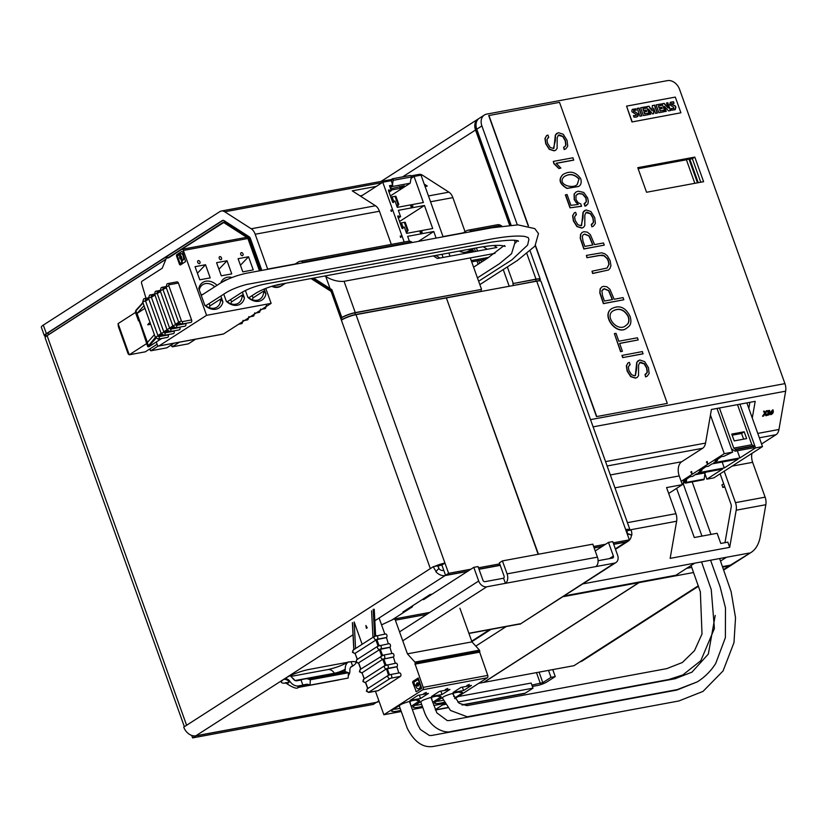 <?xml version="1.0" encoding="UTF-8"?>
<svg xmlns="http://www.w3.org/2000/svg" width="827" height="827" viewBox="0 0 827 827"><rect width="100%" height="100%" fill="white"/><g stroke="black" fill="none" stroke-linecap="round" stroke-linejoin="round"><path stroke-width="1.24" d="M535.307 245.681L596.505 416.612L667.306 403.4L559.517 102.352L488.716 115.563L528.184 225.812M596.505 416.612L667.306 403.4M596.712 416.477L535.472 245.464M528.463 225.874L488.912 115.429M548.746 137.303L546.936 139.515L547.536 143.164L550.244 147.475L553.428 148.467L555.32 140.952L555.537 134.946L558.349 132.651L563.249 134.274L567.064 140.352L567.736 146.162L565.864 148.798L564.407 149.449L563.601 147.196L564.82 146.741L565.978 144.88L565.368 140.507L562.898 136.352L559.228 134.894L558.328 135.235L557.191 137.799L557.119 148.343L555.796 150.142L554.297 150.71L549.469 149.18L545.944 143.609L545.148 138.367L546.668 135.545L547.939 135.059L548.746 137.303L547.95 137.695M553.914 148.291L555.331 135.08L556.829 133.281M565.761 148.87L564.2 149.584L563.601 147.196M564.707 146.803L565.782 145.014L565.161 140.642L562.691 136.476L558.235 135.308M555.692 150.214L554.09 150.834L549.273 149.315L545.737 143.743L544.941 138.502L546.564 135.618M573.793 160.014L556.116 163.291L560.902 168.077L559.073 168.408L554.069 163.529L553.315 161.42L572.987 157.781L573.587 160.149L556.22 163.364M560.902 168.077L558.866 168.543L553.863 163.663L553.315 161.42M578.393 186.53L566.96 188.442C559.569 184.121 558.163 179.542 562.732 174.704L562.836 174.642M581.433 206.326L569.999 207.835L565.368 194.914L567.053 194.51L570.94 205.354L578.249 204.434L575.933 202.336L574.403 199.524L574.3 193.963L576.016 191.998L578.207 191.171L583.748 192.453L587.625 197.901L588.328 201.312L587.873 203.959L584.947 206.171L584.079 203.742L586.426 201.612L586.095 198.046L582.818 194.045L578.983 193.487L576.016 195.41L575.995 199.524L577.98 202.594L580.833 203.949L581.433 206.326M577.918 204.476L574.196 199.658L574.103 194.087L575.912 192.071M586.57 205.489L584.947 206.171M585.227 203.266L586.219 201.747L585.888 198.18L582.611 194.18L578.776 193.621L577.07 194.231M576.409 214.565L574.6 216.777L575.199 220.427L577.908 224.737L581.092 225.73L582.994 218.225L583.2 212.208L586.012 209.913L590.912 211.536L594.727 217.615L595.399 223.414L593.528 226.06L592.07 226.712L591.274 224.479L593.652 222.143L593.031 217.77L590.561 213.614L586.891 212.157L585.992 212.498L584.854 215.061L584.782 225.606L583.459 227.404L581.96 227.973L577.132 226.443L573.607 220.871L572.811 215.63L574.331 212.808L575.602 212.322L576.409 214.565L575.613 214.958M581.577 225.554L582.994 212.343L584.493 210.544M593.424 226.133L591.863 226.846L591.274 224.479M592.37 224.086L593.445 222.277L592.825 217.904L590.354 213.738L585.898 212.57M583.355 227.466L581.753 228.097L576.936 226.567L573.4 221.005L572.604 215.754L574.227 212.88M604.258 245.123L584.027 248.875L580.43 238.135L580.761 234.155L582.146 232.387L583.934 231.694L587.294 232.118L590.323 234.599L594.603 244.616L603.493 242.962L604.258 245.123L583.831 249.01L580.223 238.269L580.564 234.289L582.146 232.387M607.049 268.082L608.868 264.485L608.269 261.022L607.039 258.52L603.917 255.77L599.306 255.419L586.943 257.704L586.374 255.419L601.632 252.814L604.702 253.734L607.4 255.832L610.109 260.588L610.946 265.653L609.995 268.413L608.517 269.995L592.804 273.365L592.018 271.194L592.597 273.499L608.517 269.995M623.827 299.767L603.596 303.509L599.988 292.758L600.33 288.788L601.715 287.021L603.493 286.328L606.863 286.752L609.881 289.243L614.161 299.25L623.051 297.606L623.827 299.767L603.39 303.643L599.782 292.882L600.123 288.923L601.705 287.031M627.424 327.533L627.321 327.606C617.531 337.168 600.65 315.728 611.411 308.853L611.515 308.791M638.206 339.938L619.609 343.381L622.421 351.258L620.798 351.558L614.378 333.632L616.001 333.322L618.834 341.22L637.431 337.778L638.206 339.938L619.64 343.474M622.421 351.258L620.591 351.692L614.378 333.632M642.941 353.863L622.71 357.605L621.935 355.445L642.372 351.568L642.941 353.863M630.143 364.624L628.324 366.837L628.923 370.486L631.632 374.796L634.816 375.789L635.415 375.551L636.718 368.284L636.924 362.267L639.747 359.972L644.646 361.606L648.451 367.674L649.133 373.494L647.262 376.13L645.804 376.792L644.998 374.538L647.386 372.222L646.766 367.85L644.295 363.673L640.615 362.216L639.726 362.557L638.589 365.12L638.516 375.665L637.183 377.463L635.694 378.032L630.867 376.502L627.342 370.93L626.535 365.689L628.055 362.867L629.337 362.381L630.143 364.624L629.347 365.017M635.312 375.613L636.718 362.402L638.237 360.582M647.159 376.202L645.598 376.926L644.998 374.538M646.094 374.145L647.179 372.357L646.559 367.984L644.088 363.797L639.622 362.629M637.079 377.536L635.487 378.156L630.66 376.636L627.135 371.065L626.339 365.823L627.962 362.939M626.008 325.373C628.706 323.719 629.43 320.804 628.179 316.627C624.199 309.587 619.082 307.716 612.838 311.004M628.386 316.493C624.344 309.412 619.196 307.561 612.931 310.931C603.968 316.669 618.286 333.095 626.111 325.3C628.882 323.667 629.647 320.731 628.386 316.493L628.179 316.627M581.639 206.192L569.999 207.835M570.206 207.711L565.575 194.79M632.179 121.827L626.556 106.125L675.297 97.09L680.921 112.792L631.973 121.962L626.556 106.125M643.148 353.729L622.71 357.605M622.917 357.471L622.142 355.321M585.154 206.037L584.275 203.607M592.721 244.957L588.989 236.036L584.586 234.206L583.324 234.651M592.959 244.916L589.196 235.912L584.792 234.082L583.428 234.589L582.301 236.171L582.973 241.06L584.885 246.415L592.959 244.916M592.018 271.194L607.152 268.02L609.075 264.351L608.476 260.887L607.245 258.386L604.113 255.636L602.17 255.088L586.943 257.704M587.149 257.579L586.374 255.419M580.73 178.663C581.722 182.633 580.978 185.238 578.497 186.468L567.167 188.308C559.776 183.987 558.37 179.418 562.939 174.569C569.855 170.403 575.778 171.768 580.73 178.663M579.179 178.952C574.476 174.011 569.462 173.256 564.128 176.689C556.158 184.452 573.194 189.486 577.318 184.349L578.972 179.087C574.351 174.166 569.369 173.391 564.024 176.751M630.019 316.193C631.735 321.703 630.898 325.466 627.528 327.471C617.738 337.034 600.857 315.594 611.618 308.719C619.278 304.718 625.408 307.199 630.019 316.193M577.215 184.411L578.972 179.087M604.444 301.049L612.528 299.56L608.755 290.525L604.351 288.716L601.86 290.794L602.532 295.704L604.444 301.049M612.29 299.601L608.548 290.659L604.144 288.85L602.873 289.295M668.671 493.45L682.347 484.663L666.572 487.579L675.917 513.681A9.976 6.285 79.5 0 1 676.631 521.237L670.149 558.37L729.703 547.34L727.843 542.14L720.782 543.453L717.143 533.281L694.298 537.519L676.589 488.364M752.27 418.028L755.185 401.353L711.416 409.468L705.545 443.086A9.976 6.285 79.5 0 1 702.599 448.296L681.706 461.735A11.092 6.978 -100.5 0 0 679.225 475.928L682.347 484.663M724.979 542.667L731.223 506.91A3.701 2.326 -100.5 0 0 730.954 504.108L720.121 473.83M670.149 558.37L729.703 547.34L736.185 510.207A9.976 6.285 -100.5 0 0 735.472 502.651L724.204 471.204M748.817 408.383L749.872 402.335M646.559 192.257L637.762 167.674L694.804 157.109L703.601 181.692L646.559 192.257M698.236 182.684L689.811 159.156L692.344 158.691L694.804 157.109M638.134 168.729L686.41 159.787L694.825 183.315M689.811 159.156A3.69 0.713 160.3 0 0 686.41 159.787M723.677 483.774L721.94 484.891L722.86 487.454L724.855 487.082M751.96 453.361A11.092 6.978 -100.5 0 0 752.642 462.324L765.12 497.161A9.976 6.285 79.5 0 1 765.833 504.718L760.147 537.302C758.741 544.042 755.961 548.942 751.795 551.981L732.743 564.221A11.092 8.342 -122.7 0 1 730.417 565.141L751.795 551.981M517.32 224.882L481.883 125.921A11.092 8.342 57.3 0 1 484.364 115.025A11.092 8.342 57.3 0 1 486.69 114.116L667.42 80.632A11.092 8.342 57.3 0 1 679.556 89.306L784.937 383.625A9.976 6.285 79.5 0 1 785.65 391.181L778.962 429.482A9.976 6.285 79.5 0 1 776.026 434.702L761.564 443.985M680.921 112.792L631.973 121.962M688.984 159.135L697.471 182.829M722.86 487.454L724.597 486.338M476.094 126.397A12.198 9.18 -122.7 0 0 476.91 131.472L476.921 131.472A11.092 8.342 -122.7 0 1 476.91 131.472L510.476 225.202M582.746 583.903L749.2 553.067M726.426 557.284L720.524 561.078M563.962 595.967L675.917 575.23L694.701 563.156M722.509 566.598L730.417 565.141M692.344 158.691L700.769 182.219M511.117 225.151L476.765 129.219A11.092 8.342 -122.7 0 1 479.236 118.323L484.364 115.025M662.179 108.554L661.703 107.221L659.14 107.696L658.499 105.918L661.424 105.37L660.928 103.985L656.111 104.884L658.923 112.72L663.812 111.81L663.285 110.342L660.277 110.901L659.615 109.03L662.179 108.554M661.941 108.595L661.703 107.221M673.881 108.513L671.214 108.751M675.101 109.764L675.711 107.179L674.873 105.918L671.183 104.14L671.503 103.499M673.788 103.199L673.312 101.866L670.263 102.331M670.377 110.601L667.596 102.848L666.583 103.034M665.993 111.407L664.432 106.352L668.567 110.932L670.614 110.549L667.803 102.713L666.552 102.951L668.113 108.006L664.009 103.509L662.127 103.861M770.712 414.606L770.299 412.373L772.832 409.778M770.526 412.518L772.956 409.841C773.803 412.094 773.09 413.707 770.816 414.689L770.299 412.373M771.095 414.131L772.449 410.264M771.053 412.425L771.209 414.234C772.594 413.603 773.049 412.291 772.573 410.316L771.053 412.425M769.596 412.611L769.265 414.751L767.487 415.288L767.621 414.058C769.213 414.596 769.43 414.244 768.293 413.024L768.438 412.487C769.761 410.926 769.637 410.73 768.056 411.887L768.149 410.854L769.637 410.419L769.472 412.549M767.373 415.195L766.867 414.089L767.394 413.913C768.976 414.441 769.203 414.1 768.056 412.869L768.2 412.342C769.534 410.781 769.399 410.574 767.818 411.743M762.546 416.157L764.593 413.314L763.579 411.205L764.468 411.226L765.244 412.88L767.322 410.699L765.471 413.314L766.577 415.599L765.905 415.723L765.037 413.903L763.435 416.177L762.546 416.157M765.006 412.735L766.484 410.668L767.322 410.699M765.905 415.723L764.81 413.748M767.559 411.867L767.921 410.699L769.606 410.409M637.338 116.752L637.989 114.167L635.694 112.131L633.668 111.48L633.72 110.498M636.015 110.198L635.539 108.864L632.49 109.329M636.159 115.491L633.503 115.728M641.649 115.914L638.878 108.172L637.203 108.482M645.701 108.285L645.246 106.993L640.636 107.841M648.017 114.736L647.52 113.351L644.584 113.899L643.913 112.027L646.683 111.428L646.207 110.094L643.644 110.56L643.003 108.782L645.939 108.244L645.442 106.859L640.605 107.758L643.416 115.594L648.254 114.695L647.727 113.227L644.791 113.764L644.119 111.893M646.445 111.469L646.001 110.218L643.437 110.694L643.003 108.782M657.217 113.03L654.446 105.287L652.317 105.68M653.516 113.723L653.712 108.151L655.573 113.34L657.455 112.989L654.653 105.153L652.317 105.587L652.131 110.787L648.75 106.342L646.631 106.735M650.425 114.291L648.606 109.195L652.482 113.909L653.723 113.681L653.712 108.151M661.187 105.411L660.721 104.119L656.142 104.967M663.585 111.852L663.089 110.467L660.08 111.025L659.615 109.03M661.497 107.355L658.933 107.83L658.499 105.918M767.88 414.823L767.394 413.913M769.089 412.952L768.056 412.869M768.056 411.887C769.637 410.73 769.761 410.926 768.438 412.487L768.2 412.342M762.773 416.301L764.82 413.459L763.807 411.35L764.468 411.226M673.447 107.138L673.995 108.451L671.152 108.585L671.731 110.187L675.204 109.702L675.917 107.055L675.08 105.784L671.39 104.016L674.067 103.251L673.519 101.731L670.356 102.269L669.705 104.729L673.447 107.138M633.441 115.553L634.009 117.165L636.252 117.124L638.082 116.038L638.196 114.043L633.606 111.014L634.402 110.218L636.283 110.249L635.746 108.73L631.993 109.836L631.89 111.728L636.501 114.746L635.581 115.656L633.441 115.553M668.319 107.882L664.215 103.385L662.096 103.768L664.908 111.614L666.231 111.366L664.432 106.352M652.327 110.653L648.957 106.207L646.6 106.642L649.402 114.477L650.663 114.25L648.802 109.061M637.172 108.389L639.984 116.225L641.886 115.873L639.075 108.037L637.172 108.389M531.906 685.118L542.812 682.626L551.009 677.354L555.248 676.569L547.05 681.841A7.391 1.437 -19.7 0 1 537.312 685.521L532.371 686.431M461.952 704.883L525.207 693.171L532.991 688.167L531.161 683.04L458.086 696.582M548.518 670.397L551.009 677.354M552.756 669.612L555.248 676.569M445.381 704.387L442.631 704.904L442.28 703.922M532.991 688.167L457.776 702.092M525.207 693.171A7.391 4.652 79.5 0 1 524.111 693.605L462.345 705.049M442.631 704.904L435.312 709.607M379.138 618.038L381.578 624.871L393.817 619.092A1.85 1.168 -100.5 0 1 394.003 619.03A1.85 1.168 -100.5 0 1 395.368 620.188L407.411 653.837L414.906 662.107L479.464 650.146L479.805 651.118L415.257 663.068L414.906 662.107M384.844 634.092L379.107 618.058M385.217 634.082A1.85 1.168 79.5 0 1 385.496 633.968A1.85 1.168 79.5 0 1 386.922 635.343A1.85 1.168 79.5 0 1 386.447 637.493L388.328 643.819M388.7 643.809A1.85 1.168 79.5 0 1 388.979 643.695A1.85 1.168 79.5 0 1 390.406 645.081A1.85 1.168 79.5 0 1 389.93 647.221L380.751 648.926A1.85 1.168 -100.5 0 0 381.164 646.559A1.85 1.168 -100.5 0 0 379.8 645.401A1.85 1.168 -100.5 0 0 379.531 645.505L378.311 645.97A1.85 1.396 -122.7 0 0 377.918 646.125L388.979 643.695M391.812 653.547L389.93 647.221M392.184 653.537A1.85 1.168 79.5 0 1 392.463 653.433A1.85 1.168 79.5 0 1 393.89 654.808A1.85 1.168 79.5 0 1 393.414 656.958L382.808 659.243L385.041 665.487M395.296 663.285L393.414 656.958M395.668 663.275A1.85 1.168 79.5 0 1 395.947 663.161A1.85 1.168 79.5 0 1 397.373 664.536A1.85 1.168 79.5 0 1 396.898 666.686L398.779 673.013M399.152 673.002A1.85 1.168 79.5 0 1 399.431 672.889A1.85 1.168 79.5 0 1 400.857 674.274A1.85 1.168 79.5 0 1 400.382 676.414L378.259 690.638A1.85 1.168 79.5 0 1 377.98 690.741A1.85 1.168 79.5 0 1 377.691 690.741M423.197 687.371L487.754 675.411L479.639 652.058L415.092 664.019L423.197 687.371A1.85 1.168 79.5 0 1 422.783 689.728L383.873 714.745L375.437 691.217M415.092 664.019L415.257 663.068M412.621 682.451L416.343 691.744L421.739 688.302L418.193 678.016L412.797 681.458L412.9 682.399L412.797 681.458M453.01 693.315L454.075 696.282A12.756 2.471 160.3 0 1 453.661 696.479M459.688 692.034L462.603 692.902L454.53 698.091M436.852 701.162A12.756 2.471 160.3 0 0 443.189 700.242M462.603 692.902A14.597 2.832 160.3 0 0 462.117 692.261A14.597 2.832 160.3 0 0 444.471 696.251L434.433 702.712A14.597 2.832 160.3 0 0 444.151 702.257M463.575 690.514L453.124 692.457L461.011 687.382L471.462 685.449L463.575 690.514L462.365 687.134M431.498 697.306L432.19 700.893M438.165 696.024L441.091 696.882L432.686 702.278M365.668 682.451L365.4 682.409A1.85 1.396 -122.7 0 1 364.18 678.988M459.864 692.561A12.756 2.471 160.3 0 0 460.205 692.013M469.322 684.425L466.79 685.573L469.322 684.425M393.104 657.155L382.808 659.243L362.185 672.713M417.935 685.18A0.848 0.527 -100.5 0 0 417.501 683.567A0.848 0.527 -100.5 0 0 418.09 685.169A0.848 0.527 -100.5 0 0 417.645 683.567M438.351 696.541A12.756 2.471 160.3 0 0 438.682 696.003M418.452 679.918L419.558 682.172L418.938 683.236L419.279 682.223L418.017 679.546L413.769 682.265L414.896 685.686L416.849 684.208A1.685 1.065 -100.5 0 1 417.49 682.73M418.762 683.267L418.255 683.174A1.685 1.065 -100.5 0 0 417.346 682.74A1.685 1.065 -100.5 0 0 416.57 684.26M367.219 627.817L366.392 628.344L365.885 625.522L367.219 627.817M479.639 652.058L479.805 651.118M416.746 685.469L416.053 686.606A3.515 2.212 -100.5 0 0 418.638 688.808A3.515 2.212 -100.5 0 0 419.951 684.105L419.506 683.691L418.741 684.539A1.685 1.065 -100.5 0 1 417.966 686.059A1.685 1.065 -100.5 0 1 417.056 685.614M409.975 701.286L410.668 704.873M393.817 709.132A12.756 2.471 160.3 0 0 400.092 708.232M383.873 714.745L401.271 711.52M412.322 709.473L422.793 707.54M433.834 705.493L444.812 703.457M454.871 698.639L487.341 677.778A1.85 1.168 79.5 0 0 487.754 675.411M441.091 696.882A14.597 2.832 160.3 0 0 440.595 696.241A14.597 2.832 160.3 0 0 422.959 700.242L412.911 706.703A14.597 2.832 160.3 0 0 422.359 706.32M426.287 692.406L423.755 693.553L426.287 692.406M420.54 698.484L410.089 700.428L417.976 695.352L428.427 693.419L420.54 698.484L419.33 695.104M411.174 706.268L419.568 700.872A14.597 2.832 160.3 0 0 419.082 700.231A14.597 2.832 160.3 0 0 401.436 704.232L391.398 710.682A14.597 2.832 160.3 0 0 400.837 710.31M449.94 689.439L439.488 691.372L431.611 696.437L442.052 694.504L449.94 689.439M447.81 688.415L445.267 689.563L447.81 688.415M418.338 678.016L413.076 681.407M419.568 700.872L416.829 700.531A12.756 2.471 160.3 0 0 417.17 699.983M416.643 700.014L416.829 700.531M389.62 647.417L379.324 649.515L381.557 655.759M415.774 691.258L416.477 691.682M418.731 679.866L418.111 679.556M396.588 666.882L386.292 668.981L365.606 682.275L367.839 688.509M697.378 681.841L697.388 681.83C705.049 676.91 711.168 670.749 715.768 663.347L725.372 637.669L725.486 607.876L720.069 586.694L710.579 560.22M459.915 608.227L471.969 641.876L479.464 650.146M366.526 628.262L366.103 625.884M355.569 648.523L354.173 621.997L362.154 644.285M416.053 691.207L412.9 682.399M440.843 691.124L442.052 694.504M471.969 641.876L407.411 653.837M376.047 639.653A1.85 1.396 -122.7 0 1 374.827 636.242L376.037 635.777A1.85 1.168 -100.5 0 1 376.316 635.674A1.85 1.168 -100.5 0 1 377.681 636.831A1.85 1.168 -100.5 0 1 377.267 639.188L355.217 653.258M360.872 669.053L358.639 662.809L380.751 648.926M415.33 705.142A12.756 2.471 160.3 0 0 421.615 704.242M418.782 688.777A3.515 2.212 -100.5 0 0 418.927 688.757A3.515 2.212 -100.5 0 0 420.23 684.053L419.599 683.691M378.073 646.032L375.84 639.788L386.137 637.689M416.849 684.208L415.268 685.604M417.346 685.562A1.685 1.065 -100.5 0 0 418.1 686.017M372.977 637.328L371.581 610.812M479.433 652.193L414.885 664.153M737.333 450.777L739.896 457.931L713.773 462.769L717.578 460.329L715.169 460.68M717.236 459.357L717.578 460.329M715.293 461.011L721.485 456.628L723.801 456.328L732.66 452.111L717.019 408.424M732.66 452.111L724.266 453.672L710.434 415.061M731.492 448.854L734.945 451.066A1.106 0.703 -100.5 0 0 735.73 449.661L733.776 448.089L719.418 407.98M733.776 448.089L751.846 444.74L737.488 404.63M739.896 404.186L755.537 447.883L762.494 446.59L746.853 402.894M744.197 431.777L746.647 438.599L734.221 440.905L731.771 434.072L744.197 431.777L741.581 433.462L743.618 439.168M732.174 435.198L741.581 433.462M735.575 449.237L753.655 445.887L751.846 444.74M753.655 445.887L753.8 446.311A1.106 0.703 -100.5 0 1 753.211 447.8M739.896 457.931L755.537 447.883M686.183 480.508L686.617 481.707L683.371 482.317L686.369 480.384L683.484 481.056L690.266 476.693L692.581 476.393L696.386 473.943L722.509 469.105L706.868 479.164L713.835 477.872L762.494 446.59M724.266 453.672L681.169 481.366M682.027 483.764L686.617 481.707M725.61 461.177L728.132 460.515L725.61 461.177M710 471.204L712.533 470.553L710 471.204M699.683 471.049L705.876 466.655L708.191 466.356L711.995 463.916L738.118 459.078L724.287 467.958L698.174 472.796L701.968 470.356L699.57 470.718M707.23 461.466L707.736 464.298L706.403 462.004L707.23 461.466M691.62 471.504L692.127 474.326L690.793 472.031L691.62 471.504M701.627 469.385L701.968 470.356M722.167 462.035L724.287 467.958M706.868 479.164L705.059 474.109M686.017 479.422L686.369 480.384M706.403 462.004L707.592 463.513M707.25 461.59L706.682 461.952M690.793 472.031L691.982 473.551M691.641 471.617L691.083 471.979M686.203 481.976L686.121 482.441A1.106 0.703 79.5 0 1 684.994 482.751M686.73 478.967L686.369 481.014M686.121 482.441L704.191 479.091L705.09 472.331M704.191 479.091A1.106 0.703 79.5 0 1 703.529 479.743M705.286 472.858L695.156 474.739M638.92 582.084L639.106 582.611L483.929 682.358L574.01 665.673L580.161 661.724A11.092 8.342 -122.7 0 0 582.487 660.804L698.484 586.24M691.744 567.405L686.627 568.345M732.112 564.583A11.092 8.342 57.3 0 1 731.513 565.017A11.092 8.342 57.3 0 1 729.187 565.926L722.695 567.126M693.574 572.522L639.106 582.611M638.64 582.136L638.826 582.663L562.732 596.763M478.699 683.329L483.65 682.409L638.826 582.663M478.647 118.747A11.092 8.342 57.3 0 0 478.006 119.109A11.092 8.342 57.3 0 0 475.535 130.004L402.604 176.885M509.649 225.275L475.535 130.004M294.712 264.299L298.371 261.952A9.976 6.285 79.5 0 1 299.85 261.353L408.321 241.257A9.976 6.285 79.5 0 1 411.722 242.042L412.425 242.497M433.327 255.894L437.39 258.5L496.934 247.469L493.864 245.495M376.337 186.385L352.24 190.851L375.489 205.758A9.976 6.285 79.5 0 1 379.438 211.236L391.316 244.41M487.248 249.268L483.268 246.715M471.245 260.598L488.902 257.331M471.979 231.467L471.266 231.012A9.976 6.285 -100.5 0 0 467.875 230.226A9.976 6.285 -100.5 0 0 466.397 230.826L462.727 233.173M261.828 270.388L250.478 238.672A3.701 2.326 -100.5 0 0 249.01 236.646L224.065 220.644A3.701 2.326 -100.5 0 0 222.804 220.354A3.701 2.326 -100.5 0 0 222.256 220.571L46.374 333.632A11.092 2.15 160.3 0 0 44.41 335.803L41.35 327.265A11.092 2.15 -19.7 0 1 43.314 325.094L219.879 211.609A9.976 6.285 79.5 0 1 221.357 211.009A9.976 6.285 79.5 0 1 224.758 211.795L251.232 228.779A9.976 6.285 79.5 0 1 255.192 234.248L267.659 269.085A11.092 6.978 -100.5 0 0 267.741 269.292M485.459 257.962L482.513 259.864L471.7 261.87M472.279 248.679L468.93 250.839A22.174 13.966 79.5 0 1 465.632 252.163A22.174 13.966 79.5 0 1 459.264 251.098M472.548 248.638L473.675 251.78M476.941 260.898L478.14 264.247M479.681 263.255L478.709 260.567M475.453 251.449L474.326 248.307M539.855 280.322A11.092 2.15 160.3 0 0 540.289 279.34A11.092 2.15 160.3 0 0 535.999 279.133L526.913 253.765M324.856 275.991L325.776 276.58C332.237 280.301 338.326 281.873 344.063 281.304L355.269 312.606A11.092 2.15 160.3 0 0 341.799 317.444L331.854 289.677L313.609 278.079M467.875 230.226L497.523 224.737A9.976 6.285 79.5 0 1 500.924 225.513L501.906 226.153M341.799 317.444L341.22 318.023L342.254 319.656M280.363 284.23A20.334 12.798 79.5 0 1 278.079 285.026A20.334 12.798 79.5 0 1 277.789 285.067M223.094 220.333A3.701 2.326 -100.5 0 0 222.814 220.468L47.966 332.868A11.092 2.15 -19.7 0 1 47.966 332.868A12.198 2.367 160.3 0 0 45.795 335.255L46.188 336.331M47.087 335.69A12.198 2.367 160.3 0 1 48.576 334.573L47.956 332.868L48.576 334.573L165.969 259.12M168.915 257.218L223.435 222.174A1.85 1.168 79.5 0 1 223.703 222.07A1.85 1.168 79.5 0 1 224.334 222.215L249.278 238.217A1.85 1.168 79.5 0 1 249.857 238.869M250.012 239.23L261.218 270.501M272.6 286.039A22.174 13.966 -100.5 0 0 278.41 286.845A22.174 13.966 -100.5 0 0 281.707 285.522L285.057 283.361M311.924 278.389L331.524 290.959L341.22 318.023A10.348 2.005 160.3 0 1 354.855 312.875L355.465 314.58A10.348 2.005 160.3 0 0 341.83 319.729M279.795 284.343A20.334 12.798 79.5 0 1 277.51 285.129A20.334 12.798 79.5 0 1 275.494 285.243M411.071 175.872L419.031 174.394A9.976 6.285 79.5 0 1 422.421 175.169L448.906 192.153A9.976 6.285 79.5 0 1 452.865 197.632L465.053 231.684M539.483 280.88A10.348 2.005 160.3 0 0 536.196 281.097L513.04 285.563M299.85 261.353A9.976 6.285 79.5 0 1 303.251 262.138L303.954 262.583M344.063 281.304L494.991 253.351M540.072 280.911L539.597 279.588A10.348 2.005 160.3 0 0 535.586 279.392L512.823 283.609L513.433 285.315M503.229 269.571L509.215 286.276M512.823 283.609L535.999 279.133M507.344 266.925L513.226 283.351M355.269 312.606L481.087 289.491L354.855 312.875M481.314 291.445L481.087 289.491M481.5 289.223L470.284 257.921M362.205 195.472L360.065 195.865M44.41 335.803A11.092 2.15 160.3 0 0 46.178 336.31M481.49 262.097L480.807 260.174M477.541 251.067L476.414 247.914M481.696 291.197L355.465 314.58M427.135 186.137L425.109 186.571M424.22 184.111L427.228 185.992L424.964 186.178M426.505 186.054L424.458 184.772M424.83 185.817L426.618 185.91L424.323 184.38M503.581 578.218L505.421 583.335L486.783 586.788A7.391 5.562 -122.7 0 1 478.688 581.009L473.799 567.353L478.037 566.567L482.927 580.223A1.85 1.396 57.3 0 0 484.953 581.67L503.581 578.218A1.85 1.168 -100.5 0 0 503.994 575.85L499.353 562.877L502.423 560.902L507.075 573.876L597.435 557.14L592.794 544.166L502.423 560.902M426.784 597.58L426.515 596.836M473.799 567.353L423.517 599.678L422.845 599.203M412.601 605.777L412.415 606.811L391.946 619.971M614.42 563.146L519.956 624.261L615.97 562.536A7.391 5.562 -122.7 0 1 614.42 563.146L505.421 583.335A7.391 4.652 -100.5 0 0 507.075 573.876M598.107 560.706L612.59 558.029A1.85 1.396 57.3 0 0 613.386 556.054L608.496 542.398L612.735 541.613L617.624 555.268A7.391 5.562 -122.7 0 1 615.97 562.536M468.888 633.275L520.09 623.785A6.285 3.959 79.5 0 1 519.149 624.158L468.95 633.461M595.213 550.937L608.496 542.398M597.435 557.14A7.391 4.652 79.5 0 1 595.781 566.598M167.581 283.692A1.85 1.168 79.5 0 1 167.85 283.578L177.03 281.883A1.85 1.168 79.5 0 1 178.394 283.041L191.595 319.915A1.85 1.168 79.5 0 1 190.903 322.396L181.733 324.091A1.85 1.168 -100.5 0 0 182.002 323.977A1.85 1.168 -100.5 0 0 182.416 321.62A0.92 0.693 -122.7 0 1 181.402 320.897L168.811 285.728L166.051 287.01L167.002 283.919L167.85 283.578A1.85 1.168 79.5 0 1 169.215 284.746L178.394 283.041M180.689 324.06L176.254 324.887A0.744 0.558 -122.7 0 1 175.448 324.308L175.572 324.649A0.92 0.693 57.3 0 0 176.585 325.373A1.85 1.168 79.5 0 1 176.172 327.73A1.85 1.168 79.5 0 1 175.893 327.843L185.072 326.148A1.85 1.168 79.5 0 0 185.755 323.667L185.651 323.367M169.38 331.42A1.85 1.168 -100.5 0 0 170.052 331.596L179.232 329.89A1.85 1.168 79.5 0 0 179.924 327.42L179.81 327.12M163.55 335.173A1.85 1.168 -100.5 0 0 164.222 335.348L173.391 333.643A1.85 1.168 79.5 0 0 174.083 331.172L173.98 330.872M168.139 334.625L168.243 334.925A1.85 1.168 79.5 0 1 167.561 337.395L158.381 339.101A1.85 1.168 -100.5 0 0 158.66 338.987A1.85 1.168 -100.5 0 0 159.073 336.62A0.92 0.693 -122.7 0 1 158.06 335.907L157.936 335.555A0.744 0.558 57.3 0 0 158.743 336.134L161.606 334.294M222.949 334.077A1.85 1.168 -100.5 0 0 223.238 334.087L158.681 346.048A1.85 1.168 -100.5 0 1 157.326 344.88L156.282 341.985L161.741 338.481M158.681 346.048A1.85 1.168 -100.5 0 0 158.96 345.934L206.585 315.325L271.132 303.364L265.767 288.385M168.584 257.848L181.723 249.403A1.85 1.168 79.5 0 1 181.992 249.299A1.85 1.168 79.5 0 1 183.356 250.457L206.585 315.325M167.664 258.014L166.434 257.972L162.247 268.217L142.068 281.19A1.85 1.168 -100.5 0 0 141.603 283.403L146.007 298.309M182.591 251.832L181.899 251.387L176.895 254.737L180.307 265.012L185.568 261.632L182.591 251.832M179.593 264.588L176.44 255.781L176.616 254.788L181.899 251.387M223.238 334.087A1.85 1.168 -100.5 0 0 223.517 333.974L271.132 303.364M252.183 295.59L253.01 297.916L263.668 291.073L265.953 293.957L264.185 289.016M247.645 296.81A12.756 9.593 57.3 0 0 259.947 299.157A12.756 9.593 57.3 0 0 263.668 291.073M245.392 290.494L247.831 297.317A14.597 10.989 57.3 0 0 265.953 293.957M253.248 269.902L242.807 271.845L238.093 258.696L248.545 256.763L253.248 269.902M230.661 299.57L231.498 301.907L242.146 295.053L244.441 297.937L242.352 292.096M156.282 341.985L148.788 346.802L147.723 346.647L138.874 319.946L138.491 320.866L139.07 320.494M174.083 331.172L164.904 332.868A0.92 0.693 -122.7 0 1 163.891 332.154L163.777 331.813A0.744 0.558 57.3 0 0 164.583 332.382L169.008 331.565M252.338 299.736L253.01 297.916M241.474 252.576A1.695 1.272 57.3 0 0 242.29 255.719A1.695 1.272 57.3 0 0 241.474 252.576M174.052 343.195L166.858 347.816L150.762 350.803L149.408 349.19M240.44 265.25L248.545 256.763M160.314 291.032L157.585 292.789A0.744 0.558 57.3 0 0 157.264 293.575L160.479 291.507M181.175 257.218A0.848 0.527 -100.5 0 0 180.183 257.611A0.848 0.527 -100.5 0 0 181.175 257.218M230.826 303.716L231.498 301.907M227.074 279.598A12.756 9.593 57.3 0 0 224.272 280.663A12.756 9.593 57.3 0 0 223.207 281.5M179.469 342.192L172.285 346.813L171.561 344.797M179.17 254.592L180.079 255.719L179.077 254.592L177.474 256.256L179.966 263.203L181.868 262.645L181.082 259.13A1.685 1.065 -100.5 0 1 180.048 258.065A1.685 1.065 -100.5 0 1 180.079 256.329L180.079 255.719M179.8 255.77L179.79 256.38A1.685 1.065 -100.5 0 0 179.769 258.117A1.685 1.065 -100.5 0 0 180.803 259.182M149.511 324.515L147.733 324.815L149.025 323.14L149.511 324.515L147.868 324.794L149.056 323.254M181.62 258.655L182.447 260.391A3.515 2.212 -100.5 0 0 183.356 256.308A3.515 2.212 -100.5 0 0 180.637 253.693A3.515 2.212 -100.5 0 0 180.121 253.899L180.606 255.853A1.685 1.065 -100.5 0 1 181.64 256.918A1.685 1.065 -100.5 0 1 181.62 258.655M209.303 307.706L209.975 305.887L220.633 299.043L222.918 301.927L220.819 296.056M204.61 304.791A12.756 9.593 57.3 0 0 216.912 307.137A12.756 9.593 57.3 0 0 220.633 299.043M163.177 335.317L158.743 336.134M148.788 346.802L149.201 345.8L148.271 345.324L135.917 310.838L143.04 302.951M259.482 270.822L247.904 238.496A1.85 1.168 79.5 0 0 246.549 237.339A1.85 1.168 79.5 0 0 246.27 237.442M232.067 277.5A14.597 10.989 57.3 0 0 220.809 282.886M223.755 294.164L226.309 301.297A14.597 10.989 57.3 0 0 244.441 297.937M198.439 260.557A1.695 1.272 57.3 0 0 199.255 263.699A1.695 1.272 57.3 0 0 198.439 260.557M210.213 277.882L199.772 279.815L195.058 266.666L205.51 264.733L210.213 277.882M216.984 285.336L216.932 285.181A14.597 10.989 57.3 0 0 198.8 288.54L204.796 305.287A14.597 10.989 57.3 0 0 222.918 301.927M227.032 260.753L216.581 262.686L221.285 275.825L231.736 273.892L227.032 260.753L218.928 269.23M219.961 256.566A1.695 1.272 57.3 0 0 220.778 259.709A1.695 1.272 57.3 0 0 219.961 256.566M146.637 343.608L129.239 354.793L145.335 351.806L157.099 344.249M214.782 286.752A12.756 9.593 57.3 0 0 202.76 284.653A12.756 9.593 57.3 0 0 199.286 289.915M202.429 294.691L200.909 294.453M209.148 303.561L209.975 305.887M158.246 345.996L150.762 350.803L150.038 348.787M118.085 323.615L129.239 354.793L128.123 353.832L118.375 326.603L118.085 323.615L135.473 312.441M136.362 309.949L135.37 312.161L138.491 320.866M195.565 339.215L188.38 343.836L172.285 346.813L170.92 345.21M166.144 287.279L163.415 289.036A0.744 0.558 57.3 0 0 163.095 289.822L175.448 324.308L178.663 322.23M478.637 281.242L511.861 259.874L527.605 245.071L528.898 239.437L528.226 237.566L524.825 236.45C516.007 235.23 501.079 236.832 480.063 241.246L248.7 284.106C246.766 284.188 234.816 287.476 226.329 292.51L205.747 305.742M197.405 273.22L205.51 264.733M144.963 308.326L137.024 313.433L147.413 342.45L154.401 334.708M172.822 325.983L169.607 328.061L157.14 293.234L154.701 294.154L166.971 329.684L169.607 328.061A0.744 0.558 57.3 0 0 170.414 328.629L174.848 327.812M180.575 263.513L182.147 262.593L181.992 261.901M166.992 329.735L163.777 331.813L151.424 297.327L154.639 295.26M226.133 300.801A12.756 9.593 57.3 0 0 238.434 303.147A12.756 9.593 57.3 0 0 242.146 295.053M182.519 260.391L182.695 260.36A3.515 2.212 -100.5 0 0 183.646 256.256A3.515 2.212 -100.5 0 0 180.917 253.641A3.515 2.212 -100.5 0 0 180.782 253.672M145.469 300.739L142.699 302.02L143.65 298.929L144.508 298.588A1.85 1.168 -100.5 0 1 145.862 299.746A0.92 0.693 57.3 0 0 145.469 300.739L145.583 301.08A0.744 0.558 -122.7 0 1 145.903 300.294L148.633 298.537M180.989 258.293A0.848 0.527 -100.5 0 0 180.7 256.69M181.082 259.13L182.281 261.849M144.012 305.68L137.024 313.433M135.928 310.342L135.37 312.161M154.473 294.784L151.744 296.542A0.744 0.558 57.3 0 0 151.424 297.327L151.3 296.986A0.92 0.693 57.3 0 1 151.703 295.994A1.85 1.168 -100.5 0 0 150.338 294.836L150.338 294.836A1.85 1.168 -100.5 0 0 150.069 294.95M148.808 299.012L145.583 301.08L157.936 335.555L161.151 333.488M404.351 222.38L407.277 230.578L408.125 230.413L405.199 222.225L400.981 222.959L405.199 222.225M408.125 230.413L406.408 232.873M406.016 231.787L407.277 230.578M395.027 196.361L397.963 204.558L398.81 204.403L395.875 196.206L391.667 196.94L395.875 196.206M398.81 204.403L397.094 206.864M396.702 205.768L397.963 204.558M393.776 201.519L392.112 196.867M390.933 197.415L391.667 196.94M411.029 178.394L414.058 176.451L423.393 202.522L397.27 207.36L394.996 201.023L394.448 201.116A0.713 0.538 57.3 0 0 394.159 201.343L393.29 202.543M393.652 202.305A0.713 0.538 57.3 0 1 392.567 201.974L388.514 190.665A0.713 0.538 57.3 0 1 389.238 189.993L390.334 190.665A0.713 0.538 57.3 0 0 390.737 190.748L391.285 190.655L389.496 185.661L392.753 185.062L389.93 186.871M391.285 190.655L389.031 192.102M360.83 196.361L382.777 182.24L391.181 180.689L392.753 185.062M443.096 236.811L421.015 175.159L414.058 176.451M392.329 185.331L392.112 186.561L390.251 187.76M391.46 181.464L392.143 178.859A1.106 0.703 -100.5 0 1 393.197 180.327L392.494 184.359M393.197 180.327L411.277 176.978L410.182 183.212L390.406 195.937M410.182 183.212L392.112 186.561M391.078 190.055L400.154 188.37L404.248 185.734L390.633 188.814M411.277 176.978A1.106 0.703 -100.5 0 0 410.213 175.51L392.484 178.797M450.022 256.163L448.896 253.01M382.777 182.24L404.186 242.022M409.386 241.205L407.649 236.346L433.772 231.508L436.129 238.104M443.055 257.455L441.928 254.302M411.174 207.091L413.045 206.016L410.688 205.727L411.174 207.091M420.488 233.111L422.37 232.036L420.002 231.736L420.488 233.111M399.555 221.491L424.458 205.489L432.707 228.531L406.584 233.369L404.31 227.032L403.772 227.136A0.713 0.538 57.3 0 0 403.473 227.353L402.604 228.552M398.273 217.915L400.051 216.767A0.713 0.538 57.3 0 1 399.648 216.674L398.552 216.002A0.713 0.538 57.3 0 0 397.828 216.674L401.881 227.983A0.713 0.538 57.3 0 0 402.966 228.324M400.051 216.767L400.599 216.664L398.335 210.327L424.458 205.489M400.154 188.37L399.524 186.613M390.861 210.099L392.649 209.8L391.357 211.474L390.861 210.099M400.185 236.119L401.963 235.809L400.671 237.483L400.185 236.119M400.599 216.664L398.345 218.111M420.064 231.901L422.142 232.16M410.74 205.892L412.828 206.15M418.39 241.391L433.772 231.508M391.15 210.048L391.564 211.205M400.464 236.067L400.878 237.225M433.586 256.06L436.098 255.595L439.902 258.034M400.247 223.435L400.981 222.959M403.09 227.539L401.426 222.887M298.661 685.914A4.621 0.899 160.3 0 0 299.622 686.896A9.242 5.82 79.5 0 1 298.258 687.454C297.193 689.056 293.688 688.002 287.744 684.291A13.304 2.574 -19.7 0 1 290.008 681.52A9.242 6.957 57.3 0 0 298.661 685.914L302.889 685.128L301.059 680.001L296.821 680.786A3.701 2.781 57.3 0 1 293.368 679.029L290.236 675.68M284.705 678.667L284.726 678.657A5.541 4.176 57.3 0 1 289.863 681.303L289.078 681.83A5.541 4.548 53.9 0 0 283.589 679.412L353.015 634.785M438.734 568.583A5.541 4.176 57.3 0 0 443.303 570.444L443.779 570.361M430.753 568.335A11.092 2.15 160.3 0 0 430.329 568.594L433.41 566.629L437.648 565.844A5.541 4.176 57.3 0 0 439.054 568.221L435.829 571.643A11.092 8.342 57.3 0 0 445.133 575.561L467.451 571.436M433.41 566.629A11.092 8.342 57.3 0 0 436.232 571.385M379.055 701.317L378.931 701.399A11.092 8.342 -122.7 0 1 376.605 702.309L195.875 735.792A11.092 8.342 -122.7 0 1 183.739 727.119L186.602 725.279A11.092 2.15 160.3 0 0 186.22 725.527M331.648 291.3L331.089 291.404L341.386 320.173A11.092 2.15 -19.7 0 1 356.003 314.663L444.947 563.084L441.876 565.058A5.541 1.075 160.3 0 0 437.803 566.257M441.876 565.058L445.546 575.303L448.616 573.328L444.947 563.084A11.092 2.15 160.3 0 0 434.516 566.423M351.072 661.724L352.633 666.076A5.541 4.176 57.3 0 0 351.465 666.541A5.541 4.176 57.3 0 0 349.862 670.19L349.873 670.428A9.242 6.957 57.3 0 1 348.291 675.576M344.404 671.7A3.701 2.781 57.3 0 0 345.262 669.415L345.252 669.177A8.187 1.582 -19.7 0 1 334.459 673.25L295.115 680.538M627.062 533.456L627.207 533.374A5.541 4.176 57.3 0 0 626.845 530.8L626.246 531.182M627.207 533.374L631.797 535.162A11.092 8.342 57.3 0 0 631.084 530.014L626.845 530.8M627.176 533.777L631.797 535.162M613.706 544.342L625.863 542.088A11.092 8.342 57.3 0 0 628.2 541.168A11.092 8.342 57.3 0 0 631.383 535.42M446.404 298.02L538.439 554.235M594.086 547.784L602.563 546.213M613.644 544.166L626.277 541.819L629.347 539.845L613.179 542.843M629.936 530.221A11.092 2.15 160.3 0 0 629.978 529.807L541.023 281.387A11.092 2.15 -19.7 0 0 536.733 281.18L446.652 297.865M593.61 546.471L605.633 544.238M629.978 529.807A11.092 2.15 160.3 0 0 625.677 529.6L629.347 539.845M538.16 554.286L446.363 297.916L356.003 314.663M448.616 573.328L470.935 569.193M478.471 567.798L499.704 563.869M445.546 575.303L467.865 571.168M478.947 569.121L500.18 565.182M184.369 726.706L45.144 337.85A11.092 2.15 -19.7 0 1 47.108 335.679L186.602 725.269L430.34 568.604L341.386 320.173M224.293 222.184L169.266 257.156M165.876 259.337L47.108 335.679M192.598 737.891L282.679 721.206L285.749 719.232L195.668 735.916L192.598 737.891L191.709 735.42M331.089 291.404L311.035 278.554M285.408 283.299L281.263 285.966A22.174 13.966 79.5 0 1 277.965 287.289A22.174 13.966 79.5 0 1 271.752 286.297M260.65 270.615L249.32 238.972L247.552 237.835M246.766 237.328L223.414 222.349M404.889 611.649L402.894 612.021L430.133 594.51L432.118 594.148M376.368 702.361L373.328 704.408L283.165 720.886M376.399 702.433L286.318 719.128L283.248 721.103M479.009 569.296L500.242 565.358M594.148 547.96L602.149 546.482M409.262 607.928L409.53 608.672M350.7 667.234A18.607 3.608 -19.7 0 0 352.633 666.076A18.607 3.608 160.3 0 0 355.93 662.437A18.607 3.608 160.3 0 0 348.725 662.086L309.195 669.415A18.607 3.608 160.3 0 0 285.946 677.892M473.344 250.86A22.174 13.966 79.5 0 1 471.4 251.449A22.174 13.966 79.5 0 1 468.878 251.553M343.96 671.751L302.775 679.329L343.96 671.751A11.092 6.978 79.5 0 1 346.441 672.01L308.316 679.07L310.301 679.804L348.425 672.744L346.441 672.01M348.425 672.744L348.167 678.068L310.042 685.138L310.301 679.804M307.541 684.26L302.889 685.128A5.541 3.494 -100.5 0 1 303.716 684.797A5.541 3.494 -100.5 0 1 303.747 684.787L306.817 684.27A5.541 3.494 -100.5 0 1 308.058 684.394L310.042 685.138M308.316 679.07A11.092 6.978 -100.5 0 0 305.845 678.812M302.775 679.329A11.092 6.978 -100.5 0 0 302.703 679.339A11.092 6.978 -100.5 0 0 301.059 680.001M347.971 662.231A11.092 8.342 57.3 0 0 345.252 669.177M735.472 502.651L765.12 497.161M732.091 466.128L752.642 462.324M607.121 465.983L702.599 448.296M610.336 474.956L681.706 461.735M590.519 419.63L784.937 383.625M736.185 510.207L765.833 504.718M605.55 461.611L705.545 443.086M759.341 437.793L776.026 434.702M629.988 529.88L676.631 521.237M757.78 433.41L778.962 429.482M614.947 487.837L679.225 475.928M627.414 522.664L675.917 513.681M481.883 125.921L476.765 129.219M593.104 426.846L785.65 391.181M542.812 682.626L539.07 672.144M540.382 683.547L536.475 672.63M435.384 709.804L447.676 707.53M365.4 682.409L365.544 682.616A1.85 1.168 79.5 0 1 365.317 682.709L362.888 681.5L363.787 679.143L384.886 665.58A1.85 1.396 -122.7 0 1 385.279 665.435L386.498 664.97A1.85 1.168 79.5 0 1 386.767 664.856A1.85 1.168 79.5 0 1 388.132 666.014A1.85 1.168 79.5 0 1 387.718 668.381L396.898 666.686M383.78 658.881L386.002 665.063M374.228 609.241L375.623 635.849M384.235 658.654A1.85 1.168 -100.5 0 0 384.648 656.287A1.85 1.168 79.5 0 0 383.283 655.129L392.463 653.433M383.015 659.119A1.85 1.396 -122.7 0 1 381.795 655.697L383.015 655.242A1.85 1.168 79.5 0 1 383.283 655.129L360.303 669.415A1.85 1.396 57.3 0 0 361.916 672.671L364.356 678.781M429.823 612.414L394.19 619.02M426.804 614.368L395.368 620.188M353.729 649.795A1.85 1.396 57.3 0 0 354.948 653.216L357.388 659.315M367.664 688.726A1.85 1.396 57.3 0 0 368.883 692.137L389.982 678.574A1.85 1.396 -122.7 0 1 387.956 677.127A1.85 1.396 57.3 0 1 388.37 675.318L390.251 674.594A1.85 1.168 79.5 0 1 391.616 675.752A1.85 1.168 79.5 0 1 391.202 678.119L400.382 676.414M377.98 690.741L368.801 692.447A1.85 1.168 -100.5 0 0 369.08 692.333L368.883 692.137M395.947 663.161L384.886 665.58A1.85 1.396 -122.7 0 0 386.498 668.847L387.718 668.381M377.267 639.188L386.447 637.493M352.509 622.607L353.925 649.577M422.783 689.728L487.341 677.778M380.296 649.143L382.519 655.335M373.194 609.313L374.61 636.283M357.212 659.532A1.85 1.396 57.3 0 0 358.432 662.944M399.431 672.889L390.251 674.594A1.85 1.168 79.5 0 0 389.982 674.698L388.762 675.163A1.85 1.396 57.3 0 0 388.37 675.318L367.271 688.87L366.371 691.227L368.801 692.447M378.259 690.638L369.08 692.333M391.202 678.119L389.982 678.574M386.498 668.847L388.525 675.214M387.263 668.609L389.486 674.801M379.531 649.381A1.85 1.396 57.3 0 1 377.505 647.934A1.85 1.396 -122.7 0 1 377.918 646.125L356.819 659.677L355.92 662.045L358.349 663.254A1.85 1.168 -100.5 0 0 358.587 663.171M360.696 669.26A1.85 1.396 57.3 0 0 360.303 669.415L359.404 671.772L361.833 672.982A1.85 1.168 -100.5 0 0 362.071 672.899L361.833 672.982M379.035 645.608L376.812 639.416M716.761 459.657L717.03 460.422M735.73 449.661L753.8 446.311M700.976 470.584L700.748 469.953M701.151 469.695L701.43 470.46M685.376 480.611L685.149 479.98M685.542 479.722L685.821 480.487M716.585 460.546L716.358 459.915M729.187 565.926L723.563 569.545M698.319 585.774L580.161 661.724M506.217 626.556L475.804 646.114M255.192 234.248L379.438 211.236M267.659 269.085L295.198 263.989M330.097 288.654L325.776 276.58M471.266 231.012L500.924 225.513M251.232 228.779L375.489 205.758M443.014 236.605L463.223 232.863M430.547 201.767L452.865 197.632M303.251 262.138L411.722 242.042M428.458 195.947L448.906 192.153M535.586 279.392L536.196 281.097M222.814 220.468L222.256 220.571M224.003 222.07L223.435 222.174M43.314 325.094L46.374 333.632M468.93 250.839L473.065 250.074M224.758 211.795L382.188 182.622M411.226 177.247L413.459 176.833M421.108 175.417L422.421 175.169M424.696 598.913L422.866 599.255M399.544 631.88L478.688 581.009M402.749 640.811L486.783 586.788M613.386 556.054L609.406 558.618M223.517 333.974L158.96 345.934M175.572 324.649L172.802 325.931L160.211 290.763L161.162 287.672L162.02 287.331A1.85 1.168 79.5 0 1 163.374 288.499L164.532 288.282M179.118 323.037L176.254 324.887M185.755 323.667L176.585 325.373M158.691 292.034L157.543 292.251A0.92 0.693 57.3 0 0 157.14 293.234M157.543 292.251A1.85 1.168 -100.5 0 0 156.179 291.083L156.179 291.083A1.85 1.168 -100.5 0 0 155.91 291.197M256.194 312.968L258.799 312.482A1.85 1.168 -100.5 0 0 259.078 312.379A1.85 1.168 -100.5 0 0 259.647 310.745M266.439 305.308L265.498 308.399L264.64 308.729A1.85 1.168 -100.5 0 0 264.919 308.626A1.85 1.168 -100.5 0 0 265.488 306.993M157.709 338.925A1.85 1.168 -100.5 0 0 158.381 339.101L155.29 337.178L158.06 335.907M169.773 257.083L167.24 257.559M181.061 323.915A1.85 1.168 -100.5 0 0 181.733 324.091L178.642 322.179L181.402 320.897M161.741 287.445A1.85 1.168 79.5 0 1 162.02 287.331L165.938 286.607M160.211 290.763L162.981 289.481A0.92 0.693 -122.7 0 1 163.374 288.499M148.426 297.865L144.508 298.588A1.85 1.168 -100.5 0 0 144.229 298.702M145.862 299.746L147.02 299.539M149.201 345.8L155.983 338.284M147.723 346.647L155.393 337.426M183.356 250.457L247.904 238.496M242.135 322.003A1.85 1.168 79.5 0 1 241.567 323.636A1.85 1.168 79.5 0 1 241.288 323.739L238.683 324.225M151.3 296.986L148.54 298.268L161.131 333.426L164.222 335.348A1.85 1.168 -100.5 0 0 164.49 335.235A1.85 1.168 -100.5 0 0 164.904 332.868M161.131 333.426L163.891 332.154M247.976 318.25A1.85 1.168 79.5 0 1 247.397 319.884A1.85 1.168 79.5 0 1 247.128 319.987L247.986 319.646L248.927 316.565M254.768 312.813L253.817 315.893L252.969 316.234A1.85 1.168 -100.5 0 0 253.238 316.131A1.85 1.168 79.5 0 0 253.806 314.498M168.243 334.925L159.073 336.62M191.595 319.915L182.416 321.62M169.215 284.746A0.92 0.693 57.3 0 0 168.811 285.728M162.981 289.481L166.32 287.755M152.85 295.787L151.703 295.994M172.802 325.931L175.893 327.843A1.85 1.168 79.5 0 1 175.221 327.668M166.971 329.684L170.052 331.596A1.85 1.168 -100.5 0 0 170.331 331.482A1.85 1.168 -100.5 0 0 170.744 329.115A0.92 0.693 -122.7 0 1 169.731 328.402M170.414 328.629L173.288 326.789M164.583 332.382L167.447 330.542M179.924 327.42L170.744 329.115M394.159 201.343L392.732 202.253L394.19 201.292M388.959 191.895L390.737 190.748M399.648 216.674L398.169 217.625M398.552 216.002L397.787 216.498M403.473 227.353L402.046 228.273L403.504 227.311M390.334 190.665L388.855 191.606M389.238 189.993L388.473 190.479M375.086 620.591L445.133 575.561M195.875 735.792L283.589 679.412A18.607 3.608 -19.7 0 0 286.266 683.019M289.078 681.83A13.397 2.595 160.3 0 0 287.579 684.084A13.397 2.595 160.3 0 0 287.672 684.177M335.297 673.302A8.094 1.571 160.3 0 0 345.262 669.415M338.729 679.825A9.242 5.82 79.5 0 1 337.788 680.125L340.207 679.546M299.622 686.896L309.753 685.025M292.717 678.14A11.092 6.978 79.5 0 1 294.794 680.363M376.605 702.309L378.89 700.841M471.71 641.173L489.698 629.616M615.329 548.859L625.863 542.088M536.733 281.18L625.677 529.6M334.594 673.436L334.459 673.25A11.092 6.978 79.5 0 0 327.926 669.56L291.073 676.383M295.508 680.683L302.393 679.412M435.467 710.031L447.852 707.736M442.218 697.709L450.477 710.455L467.203 716.782L668.785 679.525L682.833 674.935L700.81 660.701L714.404 628.52L711.251 589.599L701.544 561.895M452.472 693.46L459.233 703.312L466.945 705.638L666.758 668.629L682.316 662.52L694.484 650.684L702.009 633.958L700.355 591.853L691.062 565.503M367.695 688.602L365.472 682.42M429.885 612.383L394.003 619.03M354.866 653.526L352.436 652.307L353.336 649.95L374.435 636.387L385.496 633.968M352.385 622.793L353.801 649.66M715.221 615.433L708.336 654.054L691.992 672.124L675.194 678.709L449.34 720.555L447.293 720.606L436.842 712.864L430.96 697.45M420.695 701.689L424.892 713.412C431.601 729.569 445.681 733.497 451.356 731.45L677.21 689.615L697.399 681.83L676.848 690.059L431.735 735.461L429.368 735.482L420.354 729.455L417.728 724.586L409.437 701.441M683.133 483.557L701.947 536.103M692.168 481.872L710.982 534.428M719.624 558.545L731.13 591.698L735.523 617.717L733.983 642.61L723.056 670.955L703.033 691.393L678.864 700.965L433.751 746.367C423.238 748.208 414.41 742.191 407.287 728.329L399.183 705.679M355.021 653.227L357.243 659.419M361.988 672.692L364.211 678.874M358.505 662.954L360.727 669.146M735.317 451.149L753.387 447.8M685.624 483.092L703.705 479.743M731.513 565.017L723.728 570.02M478.006 119.109L381.061 181.423M530.159 251.046L540.289 279.34M278.079 285.026L277.51 285.129M280.363 286.483L278.41 286.845M465.632 252.163L473.302 250.736M221.357 211.009L391.812 179.428M248.782 297.772L256.256 292.965C262.624 289.243 270.078 286.442 278.627 284.56L476.579 247.883C488.468 245.66 496.996 244.906 502.185 245.629L505.152 246.415L504.584 245.547M503.643 245.888L487.465 258.251L473.602 267.162M477.437 277.882L499.415 263.741L511.541 253.724L515.107 242.063L514.342 240.347M157.43 292.841L160.304 291.001M160.097 290.36L155.321 291.424L154.38 294.515M169.824 257.052L167.126 257.548M181.992 249.299L246.549 237.339M136.052 310.146L142.895 302.558M264.64 308.729L262.035 309.215M517.94 240.616L518.415 241.36C517.071 239.603 508.181 239.851 491.734 242.094L263.668 284.333C254.912 286.287 247.459 289.088 241.298 292.737L227.27 301.752M517.226 240.874L515.366 243.055M479.846 284.602L517.402 260.464L534.945 246.126L538.47 233.555L534.78 228.614L517.991 224.872L491.807 227.787L246.684 273.199C236.853 275.277 228.076 278.606 220.333 283.185L201.271 295.435M148.54 298.268L149.491 295.177L154.267 294.112M163.26 289.099L166.134 287.248M252.969 316.234L250.354 316.72M244.523 320.473L247.128 319.987M178.642 322.179L166.051 287.01M258.799 312.482L259.657 312.151L260.608 309.06M241.288 323.739L242.146 323.398L243.097 320.318M151.589 296.593L154.463 294.753M148.622 298.506L145.748 300.346M142.699 302.02L155.29 337.178M392.308 178.797L410.378 175.448M402.015 228.231L403.617 227.198M392.701 202.212L394.303 201.178M287.744 684.291L285.48 682.73L288.22 682.533M298.258 687.454L337.788 680.125M471.886 641.649L490.969 629.378M615.495 549.335L628.2 541.168M348.467 661.869C342.771 665.187 335.917 667.751 327.926 669.56M340.827 672.279L302.703 679.339"/></g></svg>

